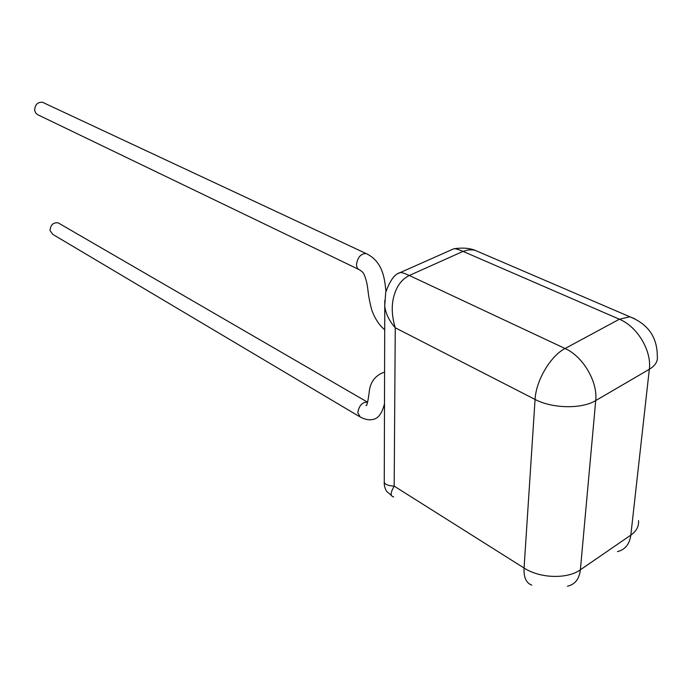 <?xml version="1.0" encoding="UTF-8"?>
<svg xmlns="http://www.w3.org/2000/svg" width="692" height="692" viewBox="0 0 692 692"><rect width="100%" height="100%" fill="white"/><g stroke="black" fill="none" stroke-linecap="round" stroke-linejoin="round"><path stroke-width="1.04" d="M43.89 102.935L42.454 102.26C37.541 102.027 34.937 104.708 34.652 110.287L35.595 112.891L37.524 114.612L358.421 269.266M359.165 416.402L52.8 234.38L50.032 230.548C50.49 224.909 53.197 222.34 58.145 222.85L59.27 223.499M384.268 480.309L384.259 482.16C384.025 484.902 384.769 487.921 386.491 491.225L391.698 495.714M384.787 300.415L384.268 482.177C384.752 484.4 388.056 485.723 394.18 486.13C390.375 492.704 390.202 496.294 393.679 496.908M384.717 306.106C385.686 313.606 389.198 320.837 395.262 327.792L394.18 486.13L524.06 568.02L535.072 399.44L395.262 327.792C391.845 316.417 391.326 306.098 393.713 296.851C396.464 286.341 401.663 279.222 409.301 275.485L565.079 348.508L619.383 319.22L463.06 251.395L409.301 275.485C404.37 273.236 401.317 272.276 400.14 272.613C394.725 273.894 389.907 280.528 385.686 292.526L384.717 306.072M482.566 253.532L475.101 250.322L472.454 249.881L468.052 249.959L463.06 251.395C458.095 249.293 455.007 248.428 453.805 248.783L451.651 249.734M367.443 254.154L366.007 253.497C360.705 253.756 357.539 257.441 356.51 264.534C356.614 267.501 357.729 269.309 359.849 269.958C361.734 272.06 363.888 270.191 367.037 284.014C368.378 291.332 368.006 296.237 371.941 310.604C375.185 319.021 379.424 325.387 384.657 329.703M360.272 417.06L357.781 412.726C358.975 405.72 362.175 402.173 367.4 402.095L367.59 402.164M475.075 250.314L629.91 316.806C648.179 324.124 657.305 337.298 657.296 356.328C657.962 361.336 655.307 365.653 649.33 369.268L595.717 400.573L580.38 569.793L630.827 535.124L649.33 369.268C651.855 350.775 637.202 326.451 619.383 319.22L629.91 316.806L634.659 318.718M398.004 273.582L400.14 272.613M531.793 585.129C526.214 583.096 523.636 577.396 524.06 568.02C539.829 578.417 567.276 579.325 580.38 569.793C579.291 579.048 574.974 584.524 567.431 586.228M617.446 551.619C625.101 549.725 629.564 544.232 630.827 535.124C636.467 531.11 639.036 526.275 638.526 520.626M565.079 348.508C582.889 356.345 597.888 381.664 595.717 400.573C581.764 409.197 552.164 408.6 535.072 399.44C535.963 380.617 550.555 355.887 565.079 348.508M42.454 102.26L366.007 253.497C384.458 262.034 384.769 282.673 385.937 291.194M384.544 372.106C375.099 375.323 369.952 382.261 369.104 392.926C367.98 401.395 366.968 405.642 366.059 405.676L367.123 403.938M367.582 402.208L58.145 222.85M400.123 272.622L453.788 248.783M453.805 248.783C462.256 247.537 469.349 248.047 475.101 250.314L475.101 250.314M384.467 403.695C382.096 413.539 378.117 418.807 372.53 419.49C369.113 420.321 365.039 419.516 360.298 417.068"/></g></svg>
